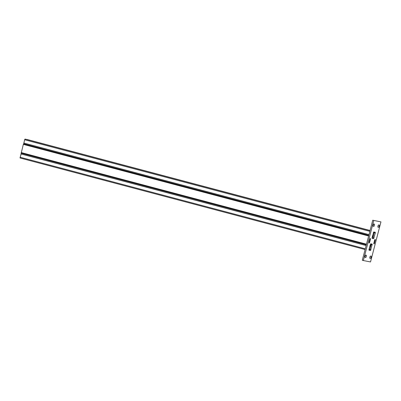 <?xml version="1.0" encoding="UTF-8"?>
<svg xmlns="http://www.w3.org/2000/svg" width="401" height="401" viewBox="0 0 401 401"><rect width="100%" height="100%" fill="white"/><g stroke="black" fill="none" stroke-linecap="round" stroke-linejoin="round"><path stroke-width="0.6" d="M369.902 257.136A1.178 0.306 104.9 0 0 369.902 258.329A1.178 0.306 104.9 0 0 369.907 258.329L370.509 258.45A1.178 0.306 104.9 0 0 371.1 257.377A1.178 0.306 104.9 0 0 371.105 256.174L370.499 256.054A1.178 0.306 104.9 0 0 369.902 257.136M373.201 225.071A1.178 0.306 104.9 0 0 373.201 226.269A1.178 0.306 104.9 0 0 373.206 226.269L373.802 226.385A1.178 0.306 104.9 0 0 374.399 225.317A1.178 0.306 104.9 0 0 374.404 224.114L373.797 223.994A1.178 0.306 104.9 0 0 373.201 225.071M365.09 256.199A1.178 0.306 104.9 0 0 365.09 257.392A1.178 0.306 104.9 0 0 365.095 257.392L365.697 257.512A1.178 0.306 104.9 0 0 366.293 256.44A1.178 0.306 104.9 0 0 366.293 255.236A1.178 0.306 104.9 0 0 366.288 255.236L365.687 255.116A1.178 0.306 104.9 0 0 365.09 256.199M378.008 226.009A1.178 0.306 104.9 0 0 378.008 227.207A1.178 0.306 104.9 0 0 378.013 227.207L378.614 227.322A1.178 0.306 104.9 0 0 379.211 226.254A1.178 0.306 104.9 0 0 379.211 225.051A1.178 0.306 104.9 0 0 379.206 225.051L378.604 224.931A1.178 0.306 104.9 0 0 378.008 226.009M373.782 220.5L363.351 260.545L370.519 261.938L380.95 221.898L372.729 220.224L362.298 260.264L363.351 260.545M372.729 220.224L380.95 221.898M368.945 250.084L369.496 250.194L369.877 249.502L371.221 243.908M372.028 238.254L372.579 238.359L372.96 237.673L374.303 232.079M369.787 257.818A1.178 0.306 104.9 0 0 370.168 256.404M373.08 225.758A1.178 0.306 104.9 0 0 373.466 224.344M364.975 256.881A1.178 0.306 104.9 0 0 365.356 255.467M377.892 226.695A1.178 0.306 104.9 0 0 378.273 225.282M369.01 249.407L369.01 250.174L370.549 250.47L372.213 244.104L370.669 243.803L369.01 249.407M373.752 231.968L372.093 237.577L372.088 238.339L373.632 238.64L375.296 233.036L375.296 232.269L373.752 231.968M370.344 239.673A1.178 0.306 104.9 0 0 370.344 238.48A1.178 0.306 104.9 0 0 369.742 239.557L369.151 241.833A1.178 0.306 104.9 0 0 369.151 243.026A1.178 0.306 104.9 0 0 369.752 241.948L370.344 239.673L369.752 239.517M373.958 242.77A1.178 0.306 104.9 0 0 373.958 243.963A1.178 0.306 104.9 0 0 374.559 242.886L375.156 240.61A1.178 0.306 104.9 0 0 375.156 239.417A1.178 0.306 104.9 0 0 374.554 240.495L373.958 242.77M24.707 154.114L28.426 155.077L24.707 154.114M32.606 156.21L36.331 157.177L32.606 156.21M40.506 158.305L44.23 159.272L40.506 158.305M48.406 160.405L52.13 161.367L48.406 160.405M56.305 162.5L60.03 163.463L56.305 162.5M64.205 164.595L67.929 165.558L64.205 164.595M72.105 166.691L75.829 167.658L72.105 166.691M80.01 168.786L83.729 169.753L80.01 168.786M87.909 170.881L91.634 171.849L87.909 170.881M95.809 172.981L99.533 173.944L95.809 172.981M103.709 175.077L107.433 176.039L103.709 175.077M111.608 177.172L115.333 178.134L111.608 177.172M119.508 179.267L123.232 180.234L119.508 179.267M127.408 181.362L131.132 182.33L127.408 181.362M135.312 183.463L139.032 184.425L135.312 183.463M143.212 185.558L146.936 186.52L143.212 185.558M151.112 187.653L154.836 188.615L151.112 187.653M159.012 189.748L162.736 190.711L159.012 189.748M166.911 191.843L170.636 192.811L166.911 191.843M174.811 193.939L178.535 194.906L174.811 193.939M182.711 196.039L186.435 197.001L182.711 196.039M190.615 198.134L194.335 199.096L190.615 198.134M198.515 200.229L202.239 201.192L198.515 200.229M206.415 202.325L210.139 203.292L206.415 202.325M214.314 204.42L218.039 205.387L214.314 204.42M222.214 206.52L225.938 207.482L222.214 206.52M230.114 208.615L233.838 209.578L230.114 208.615M238.014 210.71L241.738 211.673L238.014 210.71M245.918 212.806L249.638 213.768L245.918 212.806M253.818 214.901L257.542 215.868L253.818 214.901M261.718 216.996L265.442 217.964L261.718 216.996M269.617 219.096L273.342 220.059L269.617 219.096M277.517 221.192L281.241 222.154L277.517 221.192M285.417 223.287L289.141 224.249L285.417 223.287M293.316 225.382L297.041 226.349L293.316 225.382M301.221 227.477L304.94 228.445L301.221 227.477M309.121 229.578L312.845 230.54L309.121 229.578M317.021 231.673L320.745 232.635L317.021 231.673M324.92 233.768L328.645 234.73L324.92 233.768M332.82 235.863L336.544 236.826L332.82 235.863M340.72 237.958L344.444 238.926L340.72 237.958M348.619 240.054L352.344 241.021L348.619 240.054M356.524 242.154L360.243 243.116L356.524 242.154M366.339 244.755L363.687 244.039L366.349 244.72M370.735 246.224L369.882 246.059M23.213 153.633L366.359 244.675L23.213 153.633L21.288 153.257L20.05 157.989L365.095 249.537L20.05 157.989M370.83 245.863L369.978 245.693M369.692 250.229L369.446 249.417L369.281 250.149M372.534 235.868L373.386 236.034L372.549 235.813M372.439 236.229L373.291 236.395M25.223 139.107L370.028 230.59L25.228 139.107L24.601 139.749L23.749 143.794L368.795 235.337L23.749 143.794M26.907 139.433L370.058 230.48L26.551 139.458M373.998 232.019L373.807 232.67L373.396 232.565M374.113 232.044L373.807 232.67M25.749 144.375L368.78 235.387L25.754 144.375M25.749 144.37L23.584 143.949L23.343 144.38L21.213 153.052L366.374 244.63L21.213 153.052M373.246 236.58L372.394 236.415M370.023 245.512L370.875 245.678M373.151 236.941L372.298 236.775M370.118 245.151L370.97 245.317L370.133 245.086M377.942 227.146L378.614 227.322M373.968 242.73L374.559 242.886M374.564 240.455L375.156 240.61M365.025 257.332L365.697 257.512M369.161 241.793L369.752 241.948M373.13 226.209L373.802 226.385M369.832 258.269L370.509 258.45M374.243 232.755L375.296 233.036M372.96 237.673L374.013 237.948M372.579 238.359L373.632 238.64M371.161 244.585L372.213 244.866M369.877 249.502L370.935 249.783M369.496 250.194L370.549 250.47M366.329 244.8L21.288 153.257M370.639 246.585L369.802 246.359M369.762 249.853L369.456 249.773M369.351 249.783L368.955 249.678M366.133 245.542L20.902 153.949M365.281 248.82L20.05 157.222M373.902 232.309L373.531 232.209M374.313 232.38L374.008 232.299M373.486 235.663L372.644 235.442M370.028 230.605L24.982 139.062M369.832 231.347L24.601 139.749M368.98 234.625L23.749 143.027M370.053 230.495L26.666 139.388M373.246 236.57L372.409 236.349L373.246 236.57M368.745 235.527L23.584 143.949M368.624 235.994L23.343 144.38M366.489 244.184L21.213 152.57M373.13 237.026L372.293 236.801M370.995 245.217L370.158 244.991"/></g></svg>
